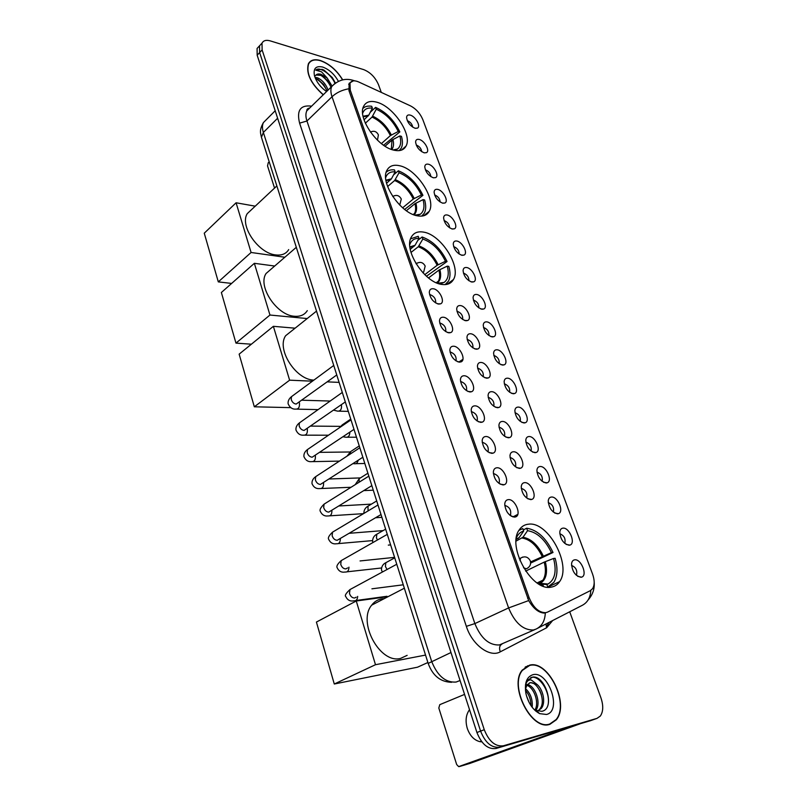<?xml version="1.0" encoding="UTF-8"?>
<svg xmlns="http://www.w3.org/2000/svg" width="807" height="807" viewBox="0 0 807 807"><rect width="100%" height="100%" fill="white"/><g stroke="black" fill="none" stroke-linecap="round" stroke-linejoin="round"><path stroke-width="1.21" d="M442.236 284.468C447.471 285.083 451.204 283.439 453.443 279.535C461.574 266.794 440.995 234.393 423.382 232.083C417.744 231.155 413.729 232.82 411.328 237.076C403.147 249.867 424.875 283.217 442.236 284.468M417.532 215.842C423.12 216.801 427.014 215.298 429.223 211.313C436.567 199.41 416.684 168.956 399.485 165.707C393.523 164.416 389.347 165.929 386.977 170.237C379.583 182.211 400.575 213.552 417.532 215.842M393.897 150.163C399.788 151.484 403.833 150.132 406.012 146.107C412.659 134.981 393.413 106.211 376.607 102.156C370.342 100.492 366.035 101.833 363.705 106.161C356.997 117.368 377.313 146.975 393.897 150.163M551.191 587.133C554.712 586.568 557.516 584.742 559.584 581.645C572.012 565.051 548.084 521.13 528.535 524.187C524.56 524.55 521.433 526.507 519.133 530.038C506.685 546.531 531.914 591.753 551.191 587.133M562.923 528.151C569.338 527.112 576.097 543.646 569.823 545.118L569.238 545.239C563.639 543.999 560.492 539.611 559.796 532.085C560.078 529.705 561.117 528.393 562.923 528.151M564.698 543.363L564.85 543.151C565.717 538.531 564.032 535.404 559.796 533.78M551.413 497.041C557.748 496.224 564.436 512.142 558.363 513.676L557.617 513.817C552.089 512.495 548.962 508.198 548.246 500.905C548.518 498.524 549.577 497.233 551.413 497.041M553.279 512.031L553.39 511.87C554.187 507.331 552.482 504.274 548.276 502.69M540.125 466.517C546.369 465.901 552.977 481.234 547.116 482.808L546.218 482.979C540.751 481.577 537.644 477.351 536.907 470.289C537.169 467.909 538.239 466.648 540.125 466.517M542.072 481.275L542.143 481.164C542.879 476.755 541.184 473.759 537.028 472.176L536.978 472.176M529.039 436.537C535.202 436.123 541.729 450.901 536.06 452.515L535.021 452.697C529.614 451.234 526.537 447.068 525.781 440.229C526.033 437.848 527.122 436.617 529.039 436.537M531.087 451.022L531.087 451.022C531.783 446.755 530.088 443.82 525.993 442.206L525.882 442.216M518.155 407.091C524.237 406.859 530.693 421.133 525.216 422.767L524.025 422.969C518.679 421.425 515.623 417.34 514.856 410.692C515.098 408.322 516.198 407.132 518.155 407.091M520.243 421.415C520.878 417.269 519.183 414.395 515.159 412.781L514.997 412.781M507.462 378.18C513.474 378.12 519.849 391.909 514.553 393.564L513.232 393.776C507.946 392.162 504.91 388.137 504.133 381.691C504.355 379.33 505.464 378.16 507.462 378.18M509.62 392.283C510.135 388.268 508.43 385.464 504.516 383.88L504.304 383.88M496.961 349.784C502.892 349.885 509.187 363.211 504.072 364.885L502.63 365.097C497.394 363.422 494.388 359.448 493.591 353.194C493.813 350.843 494.933 349.703 496.961 349.784M499.19 363.664C499.573 359.771 497.869 357.037 494.055 355.483L493.813 355.473M486.641 321.872C492.502 322.134 498.726 335.036 493.783 336.711L492.209 336.923C487.035 335.187 484.039 331.274 483.242 325.191C483.443 322.85 484.583 321.751 486.641 321.872M488.931 335.551C489.193 331.768 487.489 329.115 483.786 327.581L483.504 327.571M476.503 294.454C482.283 294.858 488.437 307.356 483.665 309.031L481.971 309.242C476.846 307.447 473.88 303.583 473.073 297.662C473.265 295.352 474.415 294.283 476.503 294.454M478.844 307.921C478.995 304.249 477.28 301.667 473.699 300.174L473.386 300.154M466.537 267.51C472.256 268.055 478.339 280.16 473.719 281.835L471.913 282.047C466.839 280.19 463.894 276.377 463.077 270.617C463.258 268.317 464.418 267.278 466.537 267.51M468.928 280.765C468.968 277.204 467.253 274.693 463.773 273.23L463.44 273.2M456.742 241.021C462.391 241.697 468.403 253.438 463.934 255.113L462.028 255.315C457.004 253.398 454.079 249.635 453.252 244.027C453.433 241.747 454.593 240.738 456.742 241.021M459.173 254.064C459.112 250.624 457.398 248.183 454.018 246.74L453.675 246.71M447.118 214.985C452.697 215.782 458.638 227.191 454.321 228.845L452.313 229.027C447.33 227.06 444.425 223.347 443.598 217.88C443.769 215.62 444.939 214.652 447.118 214.985M449.58 227.826C449.408 224.487 447.703 222.117 444.435 220.715L444.082 220.664M437.646 189.383C443.164 190.291 449.035 201.377 444.859 203.021L442.761 203.193C437.818 201.175 434.933 197.503 434.105 192.177C434.267 189.938 435.447 188.999 437.646 189.383M440.138 202.022C439.876 198.784 438.171 196.484 435.013 195.112L434.65 195.062M428.346 164.214C433.793 165.233 439.603 176.007 435.558 177.641L433.359 177.792C428.467 175.724 425.612 172.093 424.775 166.898C424.926 164.678 426.116 163.781 428.346 164.214M430.847 176.652C430.494 173.515 428.789 171.276 425.743 169.934L425.38 169.874M419.186 139.45C424.573 140.569 430.323 151.07 426.409 152.674L424.129 152.805C419.277 150.687 416.432 147.096 415.595 142.032C415.736 139.833 416.937 138.975 419.186 139.45M421.708 151.696C421.264 148.659 419.569 146.491 416.624 145.179L416.281 145.109M410.178 115.098C415.514 116.319 421.193 126.538 417.411 128.131L415.04 128.242C410.228 126.074 407.404 122.523 406.567 117.58C406.708 115.391 407.908 114.574 410.178 115.098M412.71 127.143C412.185 124.207 410.501 122.099 407.656 120.828L407.323 120.757M574.634 559.836C581.141 558.565 587.99 575.754 581.494 577.166L581.07 577.247C575.401 576.097 572.234 571.628 571.558 563.841C571.85 561.46 572.879 560.129 574.634 559.836M576.329 575.28L576.531 575.028C577.469 570.337 575.805 567.139 571.538 565.445M524.641 482.647C531.177 481.91 537.886 497.798 531.692 499.442L530.804 499.614C525.196 498.302 522.008 494.015 521.241 486.742C521.504 484.19 522.633 482.818 524.641 482.647M526.517 497.919L526.729 497.647C527.536 493.057 525.791 489.99 521.493 488.417L521.282 488.437M513.413 451.759C519.869 451.234 526.497 466.537 520.515 468.221L519.466 468.413C513.928 467.021 510.76 462.804 509.974 455.763C510.226 453.211 511.376 451.88 513.413 451.759M515.391 466.799L515.542 466.577C516.298 462.149 514.553 459.133 510.327 457.539L510.044 457.559M502.398 421.436C508.763 421.113 515.32 435.861 509.54 437.576L508.339 437.787C502.862 436.315 499.725 432.169 498.918 425.339C499.16 422.807 500.32 421.506 502.398 421.436M504.456 436.254L504.567 436.093C505.273 431.806 503.538 428.85 499.362 427.236L499.029 427.256M491.584 391.677C497.858 391.536 504.345 405.76 498.766 407.505L497.415 407.727C491.998 406.183 488.881 402.098 488.074 395.47C488.296 392.948 489.466 391.688 491.584 391.677M493.733 406.264L493.783 406.173C494.439 402.017 492.714 399.122 488.598 397.478L488.215 397.498M480.972 362.454C487.156 362.484 493.561 376.223 488.185 377.979L486.692 378.211C481.335 376.597 478.248 372.572 477.421 366.146C477.633 363.634 478.813 362.404 480.972 362.454M483.181 376.808L483.201 376.798C483.807 372.773 482.092 369.929 478.037 368.264L477.603 368.274M470.542 333.755C476.644 333.947 482.979 347.232 477.784 348.997L476.17 349.229C470.864 347.545 467.798 343.58 466.96 337.336C467.162 334.844 468.353 333.644 470.542 333.755M472.831 347.898C473.336 343.984 471.601 341.21 467.657 339.576L467.192 339.576M460.303 305.56C466.325 305.914 472.589 318.765 467.576 320.53L465.831 320.762C460.575 319.017 457.529 315.103 456.681 309.031C456.883 306.559 458.083 305.409 460.303 305.56M462.663 319.481C463.026 315.688 461.291 312.995 457.458 311.391L456.964 311.381M508.339 499.624C515.199 498.746 521.998 515.249 515.441 516.954L514.584 517.126C508.824 515.905 505.545 511.557 504.738 504.082C505.011 501.339 506.201 499.846 508.339 499.624M510.125 515.441L510.508 514.977C511.386 510.216 509.59 507.058 505.142 505.505L504.768 505.565M496.981 467.767C503.739 467.122 510.468 482.979 504.143 484.745L503.104 484.936C497.415 483.635 494.166 479.358 493.339 472.115C493.591 469.392 494.802 467.939 496.981 467.767M498.877 483.343L499.19 482.939C500.007 478.339 498.222 475.242 493.844 473.669L493.39 473.729M485.834 436.516C492.492 436.083 499.15 451.355 493.057 453.151L491.846 453.363C486.228 451.981 483 447.774 482.162 440.763C482.394 438.04 483.625 436.627 485.834 436.516M487.842 451.859L488.084 451.517C488.85 447.058 487.075 444.032 482.757 442.428L482.243 442.488M474.899 405.85C481.466 405.618 488.053 420.326 482.172 422.152L480.801 422.384C475.242 420.911 472.045 416.775 471.187 409.976C471.409 407.273 472.65 405.901 474.899 405.85M477.008 420.951L477.189 420.689C477.895 416.372 476.13 413.406 471.873 411.782L471.308 411.832M464.176 375.759C470.642 375.709 477.149 389.902 471.48 391.738L469.956 391.99C464.469 390.437 461.281 386.361 460.424 379.764C460.636 377.081 461.886 375.749 464.176 375.759M466.365 390.628L466.496 390.437C467.152 386.26 465.387 383.345 461.19 381.691L460.575 381.741M453.635 346.223C460.01 346.354 466.456 360.043 460.989 361.899L459.314 362.151C453.887 360.527 450.73 356.512 449.852 350.107C450.054 347.444 451.315 346.142 453.635 346.223M455.925 360.85L455.995 360.739C456.601 356.694 454.845 353.839 450.71 352.165L450.054 352.195M443.295 317.222C449.59 317.514 455.955 330.749 450.679 332.605L448.874 332.857C443.497 331.163 440.37 327.208 439.482 320.984C439.674 318.341 440.945 317.08 443.295 317.222M445.676 331.596L445.676 331.596C446.251 327.672 444.496 324.868 440.42 323.163L439.734 323.193M433.147 288.745C439.341 289.188 445.646 301.989 440.551 303.846L438.625 304.098C433.298 302.332 430.192 298.429 429.294 292.386C429.475 289.763 430.756 288.553 433.147 288.745M435.578 302.918C436.042 299.115 434.287 296.381 430.313 294.696L429.596 294.706M547.6 612.089L545.835 612.664C538.965 612.765 533.387 607.752 529.099 597.634L350.258 90.202L349.996 83.232C351.509 80.539 354.414 80.125 358.701 81.971L410.491 105.878C416.069 108.834 420.185 113.424 422.838 119.658L592.55 574.029C594.709 580.193 594.709 585.075 592.57 588.676L590.371 590.653L547.6 612.089M549.91 724.303L556.275 719.834C570.014 703.845 548.074 659.581 529.473 665.2L522.24 670.092C508.551 685.95 531.49 731.303 549.91 724.303M526.8 666.511L525.841 666.683M342.713 79.843C336.721 70.159 329.286 63.713 320.419 60.515C314.518 58.85 310.503 59.95 308.375 63.834C305.823 73.296 310.766 83.625 323.203 94.833M545.29 612.876L543.797 613.058C538.34 612.513 533.306 608.357 528.676 600.579L348.977 90.666L349.128 83.303L353.305 80.882M261.498 43.699L259.541 45.807L259.642 52.576L480.589 731.102C485.279 742.833 491.655 748.18 499.704 747.141L594.083 719.41L499.704 747.141C491.655 748.18 485.279 742.833 480.589 731.102L259.642 52.576L259.541 45.807L261.498 43.699M527.546 665.805L528.071 665.775M381.297 92.401L378.493 84.685C375.285 77.321 370.363 72.307 363.735 69.634L270.325 40.905C266.199 39.725 263.435 40.481 262.013 43.154L262.124 49.923L484.261 729.71C488.981 741.462 495.367 746.828 503.407 745.789L596.998 718.371L600.337 716.041C603.303 711.633 603.515 705.58 600.943 697.873L569.712 611.777M259.037 46.352L257.08 48.46L257.171 55.219L476.927 732.504C481.597 744.205 487.963 749.532 496.012 748.482L590.482 720.701M525.972 666.986L525.044 667.238M529.574 665.493L522.422 670.345C508.874 686.031 531.571 730.92 549.799 723.99L556.104 719.572C569.702 703.744 547.993 659.934 529.574 665.493M526.467 695.785L528.908 701.888M525.518 688.653C530.592 693.384 532.812 699.608 532.196 707.325M525.448 690.429C529.079 694.444 530.935 699.528 531.006 705.681M525.539 684.558L527.082 684.518M527.334 684.558C535.152 685.405 541.88 703.845 535.434 710.765L535.434 710.765M525.468 685.062L526.567 685.264M526.779 685.325C533.921 687.201 539.691 702.968 534.809 710.221M539.671 713.64L546.51 714.477C562.55 710.896 548.195 670.103 532.771 674.753C526.608 676.912 524.318 683.176 525.922 693.536C528.282 703.2 532.862 709.908 539.671 713.64L536.161 710.392L541.79 711.33C555.973 708.728 545.189 675.025 532.691 677.083L527.738 680.13L526.083 683.458C527.132 680.876 528.847 679.706 531.208 679.938L537.008 684.427L530.411 682.581L527.132 684.81L525.478 688.885M537.008 684.427C543.121 689.329 546.147 703.139 541.104 708.607L537.442 710.937L541.104 708.607M529.281 682.984L529.634 682.893C537.452 680.462 546.975 701.344 539.681 709.151M536.867 711.048L535.828 711.138M530.693 677.658C538.491 674.198 550.414 691.175 548.195 704.128M539.701 690.378L541.326 694.474M469.523 709.666C465.901 714.699 465.165 720.964 467.303 728.459C469.906 735.742 474.072 740.14 479.822 741.653L481.85 741.865M580.152 723.788L469.886 763.412M464.57 694.403L439.785 704.662L438.816 708.021L456.671 764.522L458.638 766.62L569.762 726.835M342.572 79.873C336.64 70.27 329.276 63.894 320.49 60.727C314.649 59.072 310.685 60.162 308.567 64.005C306.045 73.397 310.957 83.635 323.314 94.732M314.972 77.27L317.474 77.775C322.346 80.054 325.887 84.15 328.096 90.061M315.406 78.41L317.948 79.429L323.647 84.533L327.107 91.02C324.434 85.552 320.661 81.376 315.759 78.501M335.44 83.071L332.292 77.553L324.111 70.179L322.144 69.311L315.739 70.159L321.549 71.843L327.218 78.067L320.974 74.284C318.412 73.578 316.606 74.022 315.567 75.606M327.218 78.067L332 85.996M316.021 75.021L321.69 75.414L327.773 80.882L331.062 87.156M338.405 81.325C334.421 74.194 329.175 69.432 322.679 67.052C315.87 65.579 313.136 68.464 314.468 75.707C316.415 81.941 320.45 87.217 326.573 91.544M315.739 70.159C319.279 66.134 331.092 73.992 334.996 83.393M319.582 74.547C324.525 77.422 328.338 81.638 331.011 87.206M523.289 529.967L526.658 528.222C537.301 529.886 546.077 537.966 553.017 552.472L551.433 552.654C545.129 539.57 537.159 532.247 527.546 530.683L522.966 537.27L516.087 541.114M530.552 561.954L551.433 552.654M553.552 558.474L555.125 558.283C557.94 568.259 557.516 576.259 553.874 582.291L547.782 587.042L546.864 584.51L548.003 584.046C554.954 579.729 556.8 571.215 553.552 558.474L544.19 562.116L525.65 571.114M538.44 583.814L546.864 584.51M384.112 598.703L382.064 598.855C377.847 599.47 374.387 601.568 371.684 605.159C357.259 621.945 379.865 664.03 400.504 658.441L407.142 655.355M553.017 552.472L530.613 563.084M545.956 584.399L546.188 583.875M516.198 539.459L519.093 537.644L523.672 531.036L522.795 528.565L518.921 530.401M523.672 531.036C520.424 531.944 518.003 534.194 516.409 537.765M527.546 530.683L526.658 528.222M539.843 584.631L543.01 585.075L543.424 586.225M427.892 662.517L417.512 667.197L334.28 684.013L316.415 622.066L356.26 600.993L385.685 596.978M356.26 600.993L375.487 664.716L334.28 684.013M425.541 655.072L375.487 664.716M417.824 240.365L422.111 236.986C432.663 240.819 440.975 249 447.058 261.529L445.464 261.286C439.926 249.968 432.381 242.554 422.848 239.033L418.268 246.76L410.995 252.46M424.754 274.662L437.152 265.271L445.464 261.286M439.412 283.862L444.072 282.45C448.208 279.363 449.267 273.926 447.229 266.139L438.907 270.123L428.507 277.951M292.507 330.245L285.648 335.712C276.186 349.058 295.776 379.885 313.903 380.107M447.058 261.529L426.449 276.226M440.672 283.731L440.915 282.843M441.994 283.418L442.135 282.692M410.249 249.353L415.08 245.257L418.954 238.358L418.218 236.3L410.581 238.832M445.171 284.599L448.42 281.169C450.387 277.376 450.528 272.453 448.823 266.391L447.229 266.139M418.954 238.358C414.324 238.267 411.257 240.355 409.754 244.632M422.848 239.033L422.111 236.986M290.722 407.636L254.326 406.799L239.144 354.152L273.371 326.321L295.09 328.187M273.371 326.321L289.622 380.178L254.326 406.799M339.111 382.387L327.279 381.862M312.43 381.197L289.622 380.178M393.523 174.917L398.345 170.781C408.856 175.048 417.058 183.229 422.939 195.334L421.355 194.991C415.978 184.067 408.544 176.642 399.051 172.748L394.643 180.526L387.612 186.518M402.643 207.803L413.275 199.036L421.355 194.991M416.493 215.61L420.306 214.238C423.947 211.434 424.855 206.572 423.039 199.642L414.949 203.687L406.375 210.718M271.828 268.509L266.048 273.512C257.372 286.263 276.952 315.587 294.616 316.273C300.406 316.707 304.632 314.831 307.296 310.634M422.939 195.334L404.61 209.417M416.967 215.54L417.128 214.773M418.197 215.247L418.288 214.581M386.573 183.25L391.445 178.801L395.168 171.861L394.462 169.894C390.992 169.51 388.238 170.307 386.19 172.264M421.758 216.105L424.351 213.119C426.056 209.739 426.146 205.361 424.633 199.975L423.039 199.642M395.168 171.861C390.295 171.457 387.128 173.394 385.665 177.651M399.051 172.748L398.345 170.781M251.38 344.206L235.967 343.116L221.37 292.507L254.356 263.314L274.693 266.028M254.356 263.314L269.962 315.033L235.967 343.116M307.185 318.553L269.962 315.033M370.262 112.284L375.588 107.371C386.049 112.032 394.129 120.203 399.838 131.904L398.255 131.48C393.039 120.919 385.716 113.505 376.254 109.248L372.027 117.086L365.349 123.219M381.398 143.596L390.396 135.586L398.255 131.48M394.431 150.294L397.498 149.023C400.696 146.481 401.493 142.123 399.879 135.939L392 140.045L385.06 146.198M252.107 209.084L247.265 213.623C239.376 225.647 258.422 253.378 275.621 254.911C281.724 255.637 286.092 253.872 288.704 249.595M399.838 131.904L383.607 145.23M394.199 150.233L394.27 149.709M395.329 150.072L395.369 149.466M364.038 119.829L368.799 115.149L372.38 108.178L371.704 106.292C367.942 105.677 365.006 106.383 362.918 108.431M399.243 150.606L401.281 148.074C402.743 145.058 402.804 141.154 401.462 136.353L399.879 135.939M372.38 108.178C367.316 107.482 364.078 109.217 362.636 113.404M376.254 109.248L375.588 107.371M231.629 283.428L218.304 281.885L204.262 233.193L236.088 202.779L255.224 206.168M236.088 202.779L251.088 252.48L218.304 281.885M284.841 257.241L251.088 252.48M269.205 161.824L268.247 162.742L267.531 165.889L274.541 188.092M350.258 90.202L349.179 91.231M529.099 597.634L527.637 598.31M552.644 620.553L546.662 627.755L500.31 651.824C489.869 657.947 472.085 644.803 466.345 626.343L299.599 123.138L306.953 121L474.869 623.589C480.881 638.266 489.042 645.398 499.351 644.964L535.001 629.551M299.599 123.138C296.462 110.388 300.466 104.728 311.613 106.161M309.959 107.775L306.811 110.841C305.56 113.474 305.611 116.864 306.953 121L332.03 96.739C330.618 92.543 330.517 89.133 331.717 86.52L334.915 83.454M545.29 612.906C544.997 620.825 541.921 626.212 536.06 629.087L533.437 629.985C523.168 630.287 514.886 622.933 508.602 607.933L528.676 600.579M348.533 88.831C341.936 90.031 336.428 92.664 332.03 96.739L508.602 607.933L474.869 623.589L466.345 626.343M549.083 622.389L546.309 626.888M308.173 108.491L309.041 108.663M537.533 628.32L581.706 605.613C587.355 602.859 590.381 597.795 590.795 590.421M354.868 80.861L354.021 80.639M262.124 49.923L257.171 55.219M484.261 729.71L476.927 732.504M503.407 745.789L496.012 748.482M596.998 718.371L589.786 720.954M546.662 627.755L545.956 623.993M500.31 651.824C498.928 648.172 499.493 645.58 502.004 644.047M266.512 119.476L263.405 122.593C262.154 125.186 262.144 128.464 263.364 132.439L431.594 661.256C437.384 675.873 445.555 682.803 456.106 682.046L460.061 680.523M450.982 652.53L428.184 663.404L261.539 137.624M275.187 110.761L263.405 122.593C258.916 130.663 260.722 133.296 261.438 137.301L263.364 132.439L277.618 118.246M459.375 766.569L470.027 763.372M542.092 556.305C536.796 545.522 530.138 539.429 522.129 538.027M538.713 583.713L542.94 580.172C545.724 575.643 546.137 569.621 544.19 562.116M519.093 537.644L516.228 539.147M543.212 555.821C537.845 544.876 531.097 538.693 522.966 537.27M539.52 583.643L540.266 583.33C546.238 579.698 547.923 572.466 545.31 561.632M518.255 538.4L516.208 539.348M519.98 560.653L520.596 558.131L522.805 557.032M530.3 560.926C531.056 563.629 530.34 565.899 528.151 567.745L526.477 568.814L523.531 567.785M437.152 265.271C432.491 255.91 426.197 249.746 418.268 246.76M436.95 282.995L438.403 281.118C439.886 278.294 440.057 274.622 438.907 270.123M415.08 245.257L409.885 246.912M438.13 264.696C433.409 255.194 427.024 248.939 418.974 245.913M437.283 283.126C440.592 280.443 441.459 275.923 439.886 269.548M414.374 246.115L409.926 247.275M416.029 263.707L417.068 263.082M425.168 266.098L423.715 271.929L422.858 272.736M413.275 199.036C408.756 189.998 402.542 183.825 394.643 180.526M413.688 214.712L414.556 213.441C415.837 210.92 415.968 207.671 414.949 203.687M391.445 178.801L385.938 180.213M414.223 198.441C409.643 189.262 403.339 183.007 395.329 179.658M414.082 214.854C416.624 212.342 417.229 208.428 415.898 203.102M390.759 179.668L385.998 180.627M401.281 199.097L399.737 205.089M390.396 135.586C386.008 126.83 379.885 120.667 372.027 117.086M391.304 149.356L392 140.045M368.799 115.149L363.059 116.258M391.314 134.971C386.866 126.094 380.652 119.84 372.683 116.198M391.748 149.517C393.634 147.217 394.028 143.848 392.918 139.429M368.143 116.037L363.17 116.733M356.21 597.18L354.626 598.017C352.225 597.987 350.51 596.454 349.481 593.427L349.986 589.554L351.973 588.485M357.672 596.393C357.4 599.611 356.139 601.084 353.89 600.791C350.218 601.578 347.504 600.176 345.769 596.565C344.539 595.637 345.951 593.296 349.986 589.554L396.751 564.254M347.595 567.926L345.85 568.905C343.449 568.824 341.744 567.291 340.736 564.305L341.2 560.613L343.076 559.544M348.947 567.16C348.826 570.67 347.555 572.294 345.154 572.032C341.452 572.688 338.769 571.225 337.114 567.644C336.287 566.171 337.649 563.831 341.2 560.613L387.279 534.375M380.995 514.543L337.215 540.276C334.824 540.145 333.13 538.612 332.131 535.666L332.565 532.146L334.34 531.087M340.352 538.461C340.372 542.213 339.111 543.979 336.569 543.747C332.928 544.322 330.275 542.798 328.61 539.197C327.793 537.785 329.105 535.434 332.565 532.146L377.979 505M371.835 485.653L328.731 512.122C326.341 511.951 324.656 510.407 323.668 507.522L324.071 504.153L325.746 503.104M331.879 510.286C332.03 514.241 330.789 516.117 328.136 515.935C324.555 516.43 321.922 514.856 320.248 511.224C319.461 509.822 320.732 507.462 324.071 504.153L368.829 476.14M362.837 457.256L320.379 484.442C317.998 484.22 316.324 482.677 315.355 479.832L315.719 476.624L317.292 475.585M323.536 482.596C323.829 486.722 322.598 488.719 319.834 488.568C316.243 488.961 313.641 487.347 312.016 483.706C311.764 480.922 312.995 478.561 315.719 476.624L359.831 447.764M354.001 429.354L312.168 457.216C309.787 456.944 308.123 455.41 307.174 452.606L307.507 449.529L308.99 448.521M315.325 455.38L315.325 455.39C315.749 459.657 314.538 461.745 311.673 461.654C308.153 461.997 305.571 460.323 303.926 456.641C303.654 453.877 304.854 451.517 307.507 449.529L350.984 419.862M345.305 401.926L304.098 430.434C301.717 430.111 300.063 428.578 299.125 425.814L299.437 422.878L300.829 421.89M307.225 428.608L307.306 428.9C307.719 433.177 306.499 435.266 303.644 435.175C300.204 435.467 297.642 433.742 295.957 430.01C295.685 427.266 296.845 424.896 299.437 422.878L342.299 392.434M336.761 374.962L296.149 404.075C293.778 403.722 292.134 402.179 291.206 399.465L291.498 396.651L292.79 395.692M299.256 402.29L299.417 402.834C299.811 407.111 298.59 409.21 295.755 409.119C292.386 409.361 289.844 407.596 288.119 403.803C287.837 401.079 288.956 398.698 291.498 396.651L333.745 365.45M387.007 569.429L385.413 566.474L385.837 562.701L387.663 561.702M377.414 539.964L376.435 537.825L376.829 534.214L378.554 533.225M368.083 510.922L367.972 506.201L369.606 505.222M359.024 482.273L359.256 478.652L360.8 477.683M365.864 489.335L363.513 490.787M350.248 454.028L350.692 451.547L352.145 450.588M358.147 460.293C357.491 462.986 356.18 464.126 354.223 463.722L352.962 463.632M341.835 426.106L343.631 423.947M349.855 432.149C349.703 435.83 348.372 437.525 345.85 437.223L342.995 436.758M341.432 404.872C341.845 409.169 340.574 411.257 337.619 411.146L333.584 410.138M446.876 284.377L453.443 279.535M423.705 215.751L429.223 211.313M401.382 150.142L406.012 146.107M547.66 587.203L559.584 581.645M566.09 544.382L569.823 545.118M554.722 513.05L558.363 513.676M543.575 482.283L547.116 482.808M532.63 452.081L536.06 452.515M521.887 422.424L525.216 422.767M511.345 393.302L514.553 393.564M500.986 364.693L504.072 364.885M490.817 336.58L493.783 336.711M480.811 308.96L483.665 309.031M470.985 281.825L473.719 281.835M461.332 255.143L463.934 255.113M451.829 228.916L454.321 228.845M442.488 203.132L444.859 203.021M433.309 177.772L435.558 177.641M424.27 152.846L426.409 152.674M415.373 128.313L417.411 128.131M577.681 576.319L581.494 577.166M527.839 498.817L531.692 499.442M516.773 467.697L520.515 468.221M505.928 437.162L509.54 437.576M495.276 407.182L498.766 407.505M484.825 377.737L488.185 377.979M474.556 348.826L477.784 348.997M464.479 320.44L467.576 320.53M511.245 516.208L515.441 516.954M500.068 484.129L504.143 484.745M489.113 452.646L493.057 453.151M478.359 421.758L482.172 422.152M467.818 391.445L471.48 391.738M457.468 361.687L460.989 361.899M447.31 332.474L450.679 332.605M437.333 303.785L440.551 303.846M509.933 515.29L510.508 514.977M349.996 83.232L348.685 84.493M555.73 720.036L556.275 719.834M309.717 108.007C307.638 108.39 306.67 109.338 306.811 110.841L331.717 86.52C338.446 79.711 345.951 77.785 354.243 80.72L354.545 80.831M594.184 582.301C594.709 588.939 592.681 594.82 588.111 599.954M262.013 43.154L257.08 48.46M451.607 682.298C440.461 681.986 432.653 675.691 428.184 663.404M521.917 670.556L522.422 670.345M481.365 741.219L479.822 741.653M537.089 582.936L542.94 580.172L540.266 583.33L548.003 584.046M371.684 605.159L404.347 588.212M530.28 560.855C528.03 556.739 524.802 555.831 520.596 558.131L519.244 558.797M436.274 282.702L438.403 281.118L437.223 283.106M285.648 335.712L316.526 311.119M437.606 283.257L444.072 282.45M425.118 265.957C422.929 262.114 419.912 261.387 416.079 263.788M413.214 214.521L414.556 213.441L413.91 214.793M266.048 273.512L296.3 247.315M414.919 215.156L420.306 214.238M401.22 198.936C399.243 195.324 396.408 194.507 392.737 196.494M391.052 149.265L391.688 148.7L391.435 149.406M247.265 213.623L276.851 185.933M393.1 149.951L397.498 149.023M378.332 134.759C376.556 131.37 373.923 130.472 370.433 132.045M377.454 140.166L378.392 134.93M371.916 588.817L403.268 584.803M355.837 600.529L387.017 596.282M360.053 560.946L394.573 557.365M347.02 571.82L381.459 567.987M349.108 533.306L383.143 530.592M338.355 543.595L372.491 540.609M338.89 505.969L371.422 504.123M329.841 515.824L363.493 513.655M329.155 478.985L360.053 477.926M321.458 488.507L351.045 487.267M319.814 452.354L350.137 451.981M313.217 461.624L339.434 461.11M310.806 426.096L340.604 426.358M305.117 435.175L328.499 435.205M302.08 400.222L330.174 401.039M297.147 409.149L318.119 409.613M394.724 557.839L385.837 562.701C382.972 564.093 381.509 566.504 381.449 569.913L382.367 571.941M385.635 529.16L376.829 534.214C374.004 535.707 372.582 538.118 372.582 541.457L372.915 542.526M388.298 545.118L390.618 544.907M376.687 500.955L367.972 506.201C365.248 507.694 363.876 510.105 363.846 513.454M375.548 517.751L381.872 517.317M367.901 473.215L359.256 478.652L355.191 484.674M364.471 490.575L373.278 490.182M359.246 445.928L350.692 451.547L347.01 456.147M355.877 463.682L364.814 463.48M350.742 419.085L342.269 424.875L339.586 427.649M458.79 362.081L462.915 359.317M347.424 437.223L356.492 437.212M344.801 402.279L345.426 402.3M339.101 411.177L348.301 411.368M512.919 516.944L517.801 514.362"/></g></svg>
